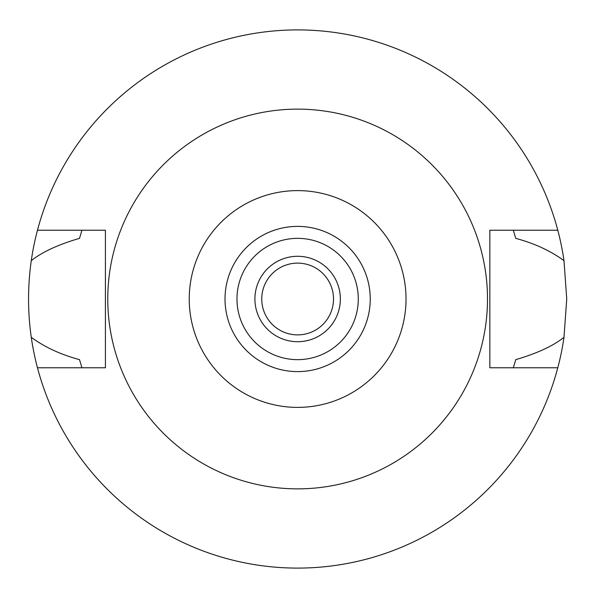 <?xml version="1.0" encoding="UTF-8"?>
<svg xmlns="http://www.w3.org/2000/svg" width="598" height="598" viewBox="0 0 598 598"><rect width="100%" height="100%" fill="white"/><g stroke="black" fill="none" stroke-linecap="round" stroke-linejoin="round"><path stroke-width="0.9" d="M297.632 190.613A108.388 108.388 0 0 1 406.02 299A108.388 108.388 0 0 1 297.632 407.388A108.388 108.388 0 0 1 189.237 299A108.388 108.388 0 0 1 297.632 190.613M297.632 226.388A72.612 72.612 0 0 0 225.012 299A72.612 72.612 0 0 0 297.632 371.612A72.612 72.612 0 0 0 370.244 299A72.612 72.612 0 0 0 297.632 226.388M297.632 488.865A189.865 189.865 0 0 1 107.767 299A189.865 189.865 0 0 1 297.632 109.135A189.865 189.865 0 0 1 487.497 299A189.865 189.865 0 0 1 297.632 488.865M81.941 230.23L79.512 238.363C58.103 244.627 42.024 252.072 31.268 260.683A269.1 269.1 0 0 1 37.465 230.23L105.412 230.23L105.412 367.77L37.465 367.77A269.1 269.1 0 0 1 31.268 337.317C44.633 347.132 60.719 354.577 79.512 359.637L81.941 367.77M37.465 230.23A269.1 269.1 0 0 1 557.792 230.23L489.844 230.23L489.844 367.77L557.792 367.77A269.1 269.1 0 0 1 37.465 367.77M513.316 367.77L515.745 359.637C537.154 353.373 553.232 345.928 563.989 337.317A269.1 269.1 0 0 1 557.792 367.77M563.989 337.317L566.732 299L563.989 260.683C550.616 250.861 534.537 243.423 515.745 238.363L513.316 230.23M31.268 260.683C27.65 286.375 27.65 311.924 31.268 337.317M557.792 230.23A269.1 269.1 0 0 1 563.989 260.683M297.632 263.12A35.88 35.88 0 0 0 261.752 299A35.88 35.88 0 0 0 297.632 334.88A35.88 35.88 0 0 0 333.512 299A35.88 35.88 0 0 0 297.632 263.12M297.632 256.288A42.712 42.712 0 0 0 254.912 299A42.712 42.712 0 0 0 297.632 341.712A42.712 42.712 0 0 0 340.344 299A42.712 42.712 0 0 0 297.632 256.288M297.632 359.652A60.652 60.652 0 0 0 358.284 299A60.652 60.652 0 0 0 297.632 238.348A60.652 60.652 0 0 0 236.972 299A60.652 60.652 0 0 0 297.632 359.652"/></g></svg>
